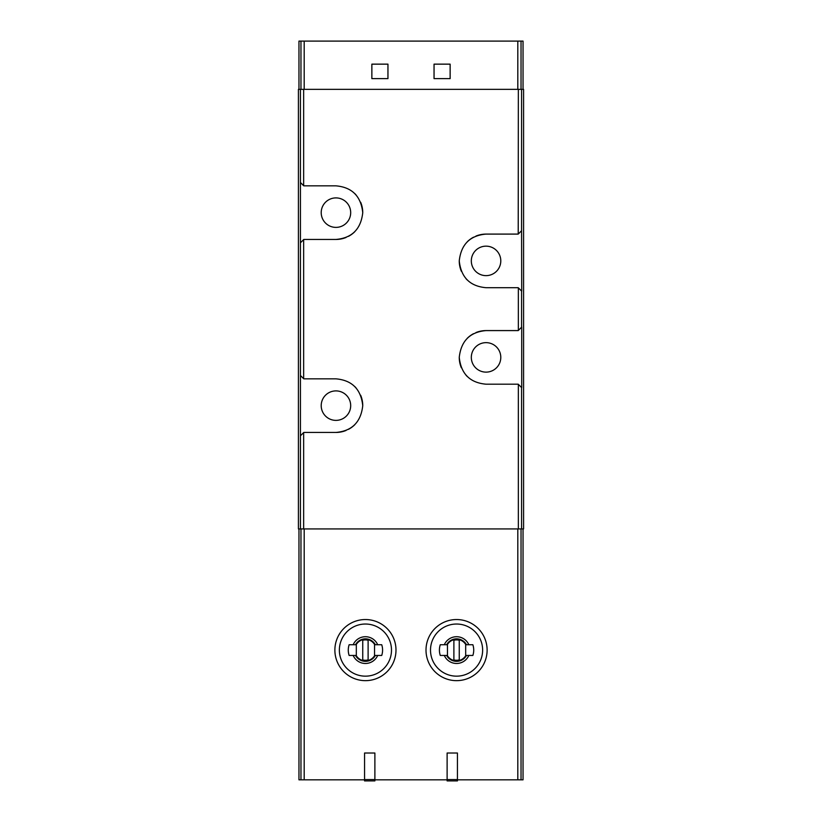 <?xml version="1.0" encoding="UTF-8"?>
<svg xmlns="http://www.w3.org/2000/svg" width="822" height="822" viewBox="0 0 822 822"><rect width="100%" height="100%" fill="white"/><g stroke="black" fill="none" stroke-linecap="round" stroke-linejoin="round"><path stroke-width="1.23" d="M466.464 655.453A11.261 11.261 0 0 1 446.665 655.453L440.273 655.453A17.159 17.159 0 0 1 440.273 644.736L446.665 644.736A11.261 11.261 0 0 1 466.464 644.736L472.866 644.736A17.159 17.159 0 0 1 472.866 655.453L466.464 655.453M468.828 655.453A13.378 13.378 0 0 1 444.312 655.453M375.335 655.453A11.261 11.261 0 0 1 355.536 655.453L349.134 655.453A17.159 17.159 0 0 1 349.134 644.736L355.536 644.736A11.261 11.261 0 0 1 375.335 644.736L381.727 644.736A17.159 17.159 0 0 1 381.727 655.453L375.335 655.453M377.688 655.453A13.378 13.378 0 0 1 353.172 655.453M523.039 528.936L523.039 779.831L457.443 779.831M364.557 779.831L298.961 779.831L298.961 528.936M447.117 779.831L374.883 779.831M300.431 435.794L303.78 432.444L335.951 432.444C351.98 431.047 360.92 422.118 362.749 405.667C360.981 389.196 352.042 380.257 335.951 378.839L303.78 378.839L300.431 375.479L300.431 89.351L298.417 89.351L298.417 528.936L300.431 528.936L300.431 375.479M521.569 89.351L518.353 89.351L518.22 234.095L521.569 230.735L521.569 89.351L523.583 89.351L523.583 528.936L300.431 528.936M518.22 384.193L521.703 387.686L521.703 327.094L518.22 330.588L486.049 330.588C470.02 331.985 461.08 340.914 459.251 357.365C461.019 373.835 469.958 382.775 486.049 384.193L518.22 384.193M518.22 234.095L486.049 234.095C470.02 235.493 461.08 244.411 459.251 260.862C461.019 277.333 469.958 286.282 486.049 287.7L518.22 287.7L521.703 291.193L521.569 230.735M518.353 89.351L300.431 89.351M300.431 242.809L303.78 239.449L335.951 239.449C351.98 238.051 360.92 229.122 362.749 212.682C360.981 196.201 352.042 187.262 335.951 185.844L303.78 185.844L300.431 182.494M523.039 89.351L523.039 41.1L300.965 41.1L300.965 89.351M434.047 64.147L434.047 78.624L450.137 78.624L450.137 64.147L434.047 64.147M371.863 64.147L371.863 78.624L387.953 78.624L387.953 64.147L371.863 64.147M300.965 41.1L298.961 41.1L298.961 89.351M486.049 372.13A14.745 14.745 0 0 0 498.82 350.018A14.745 14.745 0 0 0 473.287 350.018A14.745 14.745 0 0 0 486.049 372.13M486.049 330.588A26.807 26.807 0 0 0 475.979 332.55M473.513 333.701A26.807 26.807 0 0 0 467.276 338.263M459.251 357.365A26.807 26.807 0 0 0 461.337 367.753M465.971 375.14A26.807 26.807 0 0 0 467.245 376.497M486.049 275.637A14.745 14.745 0 0 0 498.82 253.525A14.745 14.745 0 0 0 473.287 253.525A14.745 14.745 0 0 0 486.049 275.637M486.049 234.095A26.807 26.807 0 0 0 475.979 236.058M473.513 237.209A26.807 26.807 0 0 0 467.276 241.771M459.251 260.862A26.807 26.807 0 0 0 461.337 271.26M465.971 278.648A26.807 26.807 0 0 0 467.245 279.994M335.951 227.386A14.745 14.745 0 0 0 348.713 205.274A14.745 14.745 0 0 0 323.18 205.274A14.745 14.745 0 0 0 335.951 227.386M335.951 239.449A26.807 26.807 0 0 0 346.021 237.486M348.487 236.335A26.807 26.807 0 0 0 354.724 231.773M362.749 212.682A26.807 26.807 0 0 0 360.663 202.284M356.029 194.896A26.807 26.807 0 0 0 354.755 193.55M335.951 432.444A26.807 26.807 0 0 0 346.021 430.481M348.487 429.331A26.807 26.807 0 0 0 354.724 424.769M362.749 405.667A26.807 26.807 0 0 0 360.663 395.279M356.029 387.892A26.807 26.807 0 0 0 354.755 386.535M335.951 420.381A14.745 14.745 0 0 0 348.713 398.269A14.745 14.745 0 0 0 323.18 398.269A14.745 14.745 0 0 0 335.951 420.381M353.172 644.736A13.378 13.378 0 0 1 377.688 644.736M365.43 619.541A30.558 30.558 0 0 1 391.899 665.378A30.558 30.558 0 0 1 338.972 665.378A30.558 30.558 0 0 1 365.43 619.541A30.558 30.558 0 0 1 391.899 665.378A30.558 30.558 0 0 1 338.972 665.378A30.558 30.558 0 0 1 365.43 619.541M374.883 753.024L374.883 780.9L364.557 780.9L364.557 753.024L374.883 753.024M374.883 779.564L364.557 779.564M457.443 753.024L457.443 780.9L447.117 780.9L447.117 753.024L457.443 753.024M457.443 779.564L447.117 779.564M444.312 644.736A13.378 13.378 0 0 1 468.828 644.736M456.57 619.541A30.558 30.558 0 0 1 483.028 665.378A30.558 30.558 0 0 1 430.101 665.378A30.558 30.558 0 0 1 456.57 619.541A30.558 30.558 0 0 1 483.028 665.378A30.558 30.558 0 0 1 430.101 665.378A30.558 30.558 0 0 1 456.57 619.541M374.544 644.448A10.717 10.717 0 0 0 356.316 644.448L356.316 655.74A10.717 10.717 0 0 0 374.544 655.74L374.544 644.448M368.112 640.266A10.183 10.183 0 0 0 362.749 640.266L362.749 659.922A10.183 10.183 0 0 0 368.112 659.922L368.112 640.266M465.684 644.448A10.717 10.717 0 0 0 447.456 644.448L447.456 655.74A10.717 10.717 0 0 0 465.684 655.74L465.684 644.448M459.251 640.266A10.183 10.183 0 0 0 453.888 640.266L453.888 659.922A10.183 10.183 0 0 0 459.251 659.922L459.251 640.266M517.809 779.831L517.809 528.936M304.191 779.831L304.191 528.936M303.647 528.936L303.647 432.588M518.353 528.936L518.353 384.336M518.353 330.444L518.353 287.844M303.647 185.7L303.647 89.351M303.647 378.695L303.647 239.592M521.569 327.238L521.569 291.05M521.569 528.936L521.569 387.552M304.191 41.1L304.191 89.351M517.809 41.1L517.809 89.351M300.965 779.831L300.965 528.936M521.035 779.831L521.035 528.936M521.035 41.1L521.035 89.351M365.43 624.032A26.068 26.068 0 0 1 388.005 663.128A26.068 26.068 0 0 1 342.856 663.128A26.068 26.068 0 0 1 365.43 624.032M456.57 624.032A26.068 26.068 0 0 1 479.144 663.128A26.068 26.068 0 0 1 433.995 663.128A26.068 26.068 0 0 1 456.57 624.032"/></g></svg>
